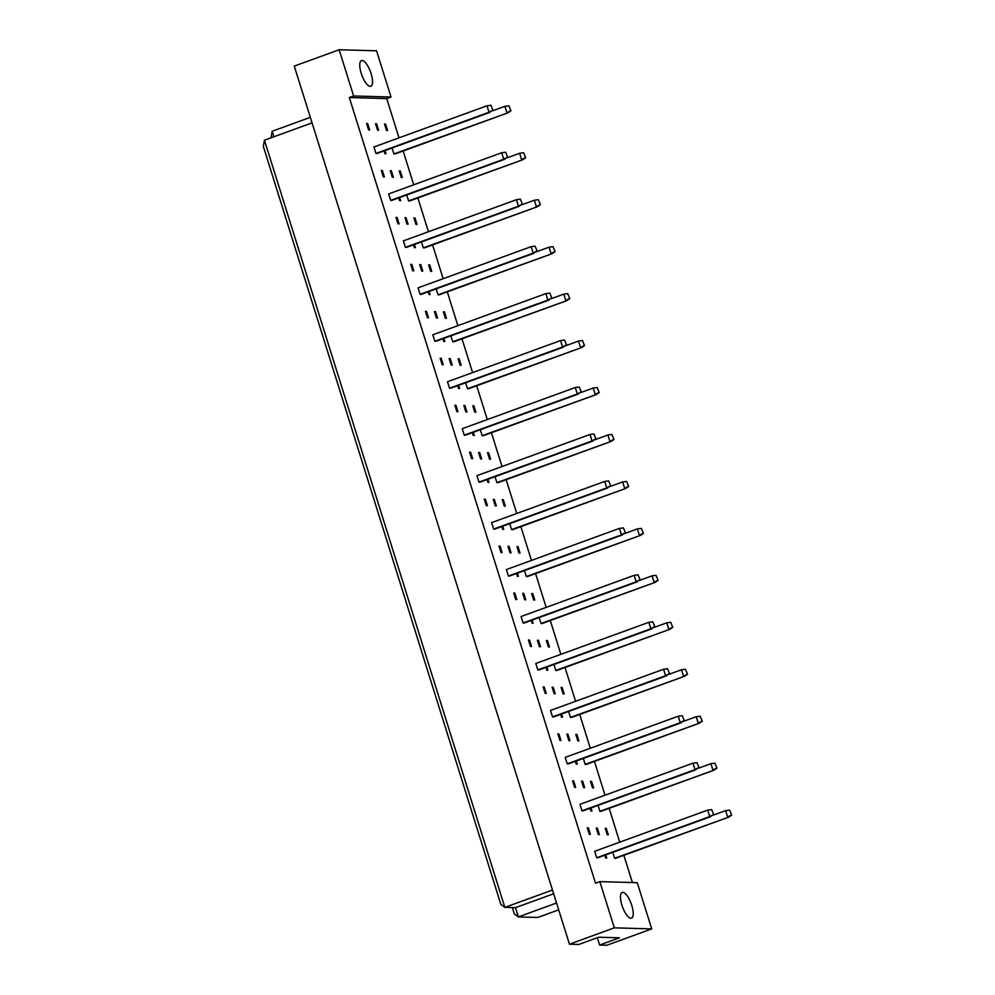 <?xml version="1.0" encoding="UTF-8"?>
<svg xmlns="http://www.w3.org/2000/svg" width="995" height="995" viewBox="0 0 995 995"><rect width="100%" height="100%" fill="white"/><g stroke="black" fill="none" stroke-linecap="round" stroke-linejoin="round"><path stroke-width="1.49" d="M621.9 905.151A13.669 4.639 -110 0 1 622.173 892.453A13.669 4.639 -110 0 1 631.788 905.438A13.669 4.639 -110 0 1 631.526 918.136A13.669 4.639 -110 0 1 621.9 905.151M599.836 881.62L637.248 882.689L651.737 928.907L614.325 927.837L599.836 881.62L595.52 883.199L349.32 97.535L353.635 95.968L339.146 49.75L294.271 66.093L569.451 944.193L614.325 927.837M569.451 944.193L578.804 944.454L598.654 937.228L619.475 937.812L599.624 945.039L606.863 945.25L651.737 928.907M597.323 937.7L599.624 945.039M339.146 49.75L376.558 50.807L391.035 97.025L353.635 95.968M399.02 137.832L386.719 98.604L391.035 97.025M632.397 882.553L623.865 855.314M619.736 842.156L609.151 808.363M605.022 795.204L594.438 761.411M590.309 748.252L579.724 714.46M575.595 701.288L565.011 667.496M560.881 654.337L550.297 620.544M546.168 607.385L535.584 573.593M531.454 560.434L520.858 526.641M516.741 513.47L506.144 479.677M502.027 466.518L491.43 432.726M487.314 419.567L476.717 385.774M472.6 372.615L462.003 338.822M457.874 325.651L447.29 291.858M443.161 278.7L432.576 244.907M428.447 231.748L417.863 197.955M413.733 184.784L403.149 150.991M371.098 73.555A13.669 4.639 -110 0 1 370.824 86.266A13.669 4.639 -110 0 1 361.21 73.282A13.669 4.639 -110 0 1 361.471 60.571A13.669 4.639 -110 0 1 371.098 73.555M312.057 122.858L264.434 140.208L504.851 907.378L515.447 907.676L518.345 916.917L537.748 917.477L558.692 909.853M552.474 890.04L504.851 907.378L500.858 904.38L263.339 146.452L264.434 140.208M556.541 903.012L518.345 916.917L514.34 913.92L512.363 907.589M310.328 117.348L272.132 131.265L273.861 136.775M553.643 893.771L515.447 907.676M386.719 98.604L349.32 97.535M614.611 858.275L728.726 817.131L615.669 858.299L614.611 858.275L612.746 852.329M605.719 854.892L606.714 858.051L605.644 858.013L604.773 855.227M710.803 816.621L597.746 857.789L596.689 857.765L594.662 851.297L707.706 810.117L709.733 816.584L713.738 814.606L711.674 809.607L713.738 814.606M605.234 828.325L606.291 828.35L608.318 834.83L607.261 834.793L605.234 828.325M596.266 828.076L597.323 828.101L599.351 834.569L598.293 834.544L596.266 828.076M587.299 827.815L588.356 827.852L590.383 834.32L589.326 834.283L587.299 827.815M599.898 811.323L714.012 770.167L600.955 811.348L599.898 811.323L598.032 805.378M591.005 807.94L591.988 811.099L590.93 811.062L590.06 808.276M696.077 769.657L583.033 810.838L581.976 810.813L579.948 804.333L692.993 763.165L695.02 769.632L699.025 767.655L696.96 762.655L699.025 767.655M590.508 781.373L591.577 781.398L593.605 787.866L592.535 787.841L590.508 781.373M581.553 781.112L582.61 781.15L584.637 787.617L583.58 787.592L581.553 781.112M572.585 780.864L573.642 780.888L575.67 787.356L574.612 787.331L572.585 780.864M585.184 764.359L699.298 723.216L586.242 764.396L585.184 764.359L583.319 758.414M576.292 760.976L577.274 764.135L576.217 764.11L575.346 761.324M681.364 722.706L568.319 763.886L567.249 763.849L565.222 757.382L678.279 716.201L680.306 722.681L684.311 720.703L682.247 715.691L684.311 720.703M575.794 734.422L576.864 734.447L578.891 740.914L577.821 740.889L575.794 734.422M566.839 734.161L567.896 734.186L569.924 740.666L568.866 740.628L566.839 734.161M557.872 733.912L558.929 733.937L560.956 740.404L559.899 740.379L557.872 733.912M570.471 717.407L684.585 676.264L571.528 717.445L570.471 717.407L568.605 711.462M561.578 714.024L562.561 717.184L561.503 717.159L560.633 714.373M666.65 675.754L553.593 716.935L552.536 716.897L550.509 710.43L663.565 669.249L665.593 675.717L669.598 673.752L667.533 668.739L669.598 673.752M561.08 687.458L562.138 687.495L564.165 693.963L563.108 693.925L561.08 687.458M552.125 687.209L553.183 687.234L555.21 693.702L554.153 693.677L552.125 687.209M543.158 686.948L544.215 686.985L546.243 693.453L545.185 693.428L543.158 686.948M555.757 670.456L669.871 629.3L556.814 670.481L555.757 670.456L553.892 664.511M546.864 667.073L547.847 670.232L546.79 670.195L545.919 667.409M651.936 628.803L538.88 669.971L537.822 669.946L535.795 663.478L648.852 622.298L650.879 628.765L654.872 626.788L652.819 621.788L654.872 626.788M546.367 640.506L547.424 640.531L549.451 647.011L548.394 646.974L546.367 640.506M537.399 640.258L538.469 640.282L540.496 646.75L539.427 646.725L537.399 640.258M528.444 639.996L529.502 640.021L531.529 646.501L530.472 646.464L528.444 639.996M541.044 623.504L655.158 582.349L542.101 623.529L541.044 623.504L539.178 617.559M532.138 620.121L533.133 623.28L532.076 623.243L531.206 620.457M637.223 581.839L524.166 623.019L523.109 622.994L521.081 616.514L634.138 575.346L636.166 581.814L640.158 579.836L638.106 574.836L640.158 579.836M531.653 593.555L532.711 593.58L534.738 600.047L533.681 600.022L531.653 593.555M522.686 593.294L523.743 593.331L525.77 599.798L524.713 599.761L522.686 593.294M513.731 593.045L514.788 593.07L516.815 599.537L515.758 599.512L513.731 593.045M526.33 576.54L640.444 535.397L527.387 576.578L526.33 576.54L524.464 570.595M517.425 573.157L518.42 576.316L517.363 576.292L516.492 573.506M622.509 534.887L509.452 576.068L508.395 576.03L506.368 569.563L619.425 528.382L621.452 534.862L625.445 532.885L623.392 527.872L625.445 532.885M516.94 546.603L517.997 546.628L520.024 553.096L518.967 553.071L516.94 546.603M507.972 546.342L509.03 546.367L511.057 552.847L510 552.81L507.972 546.342M499.005 546.093L500.075 546.118L502.102 552.586L501.045 552.561L499.005 546.093M511.604 529.589L625.718 488.445L512.674 529.626L511.604 529.589L509.751 523.644M502.711 526.206L503.706 529.365L502.649 529.34L501.778 526.554M607.796 487.936L494.739 529.116L493.682 529.079L491.654 522.611L604.711 481.431L606.739 487.898L610.731 485.933L608.679 480.921L610.731 485.933M502.226 499.639L503.283 499.677L505.311 506.144L504.254 506.107L502.226 499.639M493.259 499.39L494.316 499.415L496.343 505.883L495.286 505.858L493.259 499.39M484.291 499.129L485.361 499.167L487.388 505.634L486.319 505.597L484.291 499.129M496.891 482.637L611.005 441.481L497.96 482.662L496.891 482.637L495.037 476.692M487.998 479.254L488.993 482.413L487.936 482.376L487.053 479.59M593.082 440.972L480.025 482.152L478.968 482.127L476.941 475.66L589.998 434.479L592.025 440.947L596.017 438.969L593.965 433.969L596.017 438.969M487.513 452.688L488.57 452.713L490.597 459.192L489.54 459.155L487.513 452.688M478.545 452.439L479.602 452.464L481.63 458.931L480.573 458.906L478.545 452.439M469.578 452.178L470.635 452.203L472.662 458.683L471.605 458.645L469.578 452.178M482.177 435.686L596.291 394.53L483.234 435.71L482.177 435.686L480.311 429.74M473.284 432.29L474.279 435.462L473.222 435.424L472.339 432.638M578.369 394.02L465.312 435.201L464.255 435.176L462.227 428.696L575.284 387.528L577.311 393.995L581.304 392.018L579.239 387.018L581.304 392.018M472.799 405.736L473.856 405.761L475.884 412.228L474.826 412.204L472.799 405.736M463.832 405.475L464.889 405.512L466.916 411.98L465.859 411.942L463.832 405.475M454.864 405.226L455.921 405.251L457.949 411.719L456.892 411.694L454.864 405.226M467.463 388.722L581.577 347.578L468.521 388.759L467.463 388.722L465.598 382.776M458.571 385.339L459.566 388.498L458.496 388.473L457.625 385.687M563.655 347.068L450.598 388.249L449.541 388.212L447.514 381.744L560.558 340.564L562.585 347.044L566.59 345.066L564.526 340.054L566.59 345.066M458.086 358.772L459.143 358.809L461.17 365.277L460.113 365.252L458.086 358.772M449.118 358.523L450.175 358.548L452.203 365.028L451.145 364.991L449.118 358.523M440.151 358.275L441.208 358.299L443.235 364.767L442.178 364.742L440.151 358.275M452.75 341.77L566.864 300.627L453.807 341.795L452.75 341.77L450.884 335.825M443.857 338.387L444.84 341.546L443.782 341.521L442.912 338.735M548.942 300.117L435.885 341.297L434.827 341.26L432.8 334.793L545.845 293.612L547.872 300.08L551.877 298.114L549.812 293.102L551.877 298.114M443.372 311.821L444.429 311.858L446.456 318.325L445.399 318.288L443.372 311.821M434.405 311.572L435.462 311.597L437.489 318.064L436.432 318.039L434.405 311.572M425.437 311.311L426.494 311.348L428.522 317.815L427.464 317.778L425.437 311.311M438.036 294.818L552.15 253.663L439.094 294.843L438.036 294.818L436.171 288.873M429.144 291.435L430.126 294.595L429.069 294.557L428.198 291.771M534.215 253.153L421.171 294.333L420.114 294.309L418.074 287.841L531.131 246.66L533.158 253.128L537.163 251.15L535.099 246.151L537.163 251.15M428.646 264.869L429.716 264.894L431.743 271.374L430.673 271.337L428.646 264.869M419.691 264.608L420.748 264.645L422.775 271.113L421.718 271.088L419.691 264.608M410.724 264.359L411.781 264.384L413.808 270.864L412.751 270.827L410.724 264.359M423.323 247.867L537.437 206.711L424.38 247.892L423.323 247.867L421.457 241.922M414.43 244.471L415.412 247.631L414.355 247.606L413.485 244.82M519.502 206.201L406.457 247.382L405.388 247.357L403.361 240.877L516.417 199.709L518.445 206.176L522.45 204.199L520.385 199.199L522.45 204.199M413.932 217.917L414.99 217.942L417.017 224.41L415.96 224.385L413.932 217.917M404.977 217.656L406.035 217.694L408.062 224.161L407.005 224.124L404.977 217.656M396.01 217.407L397.067 217.432L399.094 223.9L398.037 223.875L396.01 217.407M408.609 200.903L522.723 159.76L409.666 200.94L408.609 200.903L406.744 194.958M399.716 197.52L400.699 200.679L399.642 200.654L398.771 197.868M504.788 159.25L391.731 200.43L390.674 200.393L388.647 193.925L501.704 152.745L503.731 159.225L507.724 157.247L505.671 152.235L507.724 157.247M399.219 170.953L400.276 170.991L402.303 177.458L401.246 177.433L399.219 170.953M390.251 170.705L391.321 170.73L393.348 177.209L392.291 177.172L390.251 170.705M381.296 170.443L382.354 170.481L384.381 176.948L383.324 176.923L381.296 170.443M393.896 153.951L508.01 112.808L394.953 153.976L393.896 153.951L392.03 148.006M384.99 150.568L385.985 153.727L384.928 153.703L384.058 150.917M490.075 112.298L377.018 153.466L375.961 153.441L373.933 146.974L486.99 105.793L489.018 112.261L493.01 110.283L490.958 105.283L493.01 110.283M384.505 124.002L385.562 124.039L387.59 130.507L386.533 130.469L384.505 124.002M375.538 123.753L376.607 123.778L378.635 130.245L377.565 130.221L375.538 123.753M366.583 123.492L367.64 123.529L369.667 129.997L368.61 129.959L366.583 123.492M606.291 828.35L605.346 828.698M597.323 828.101L596.378 828.449M588.356 827.852L587.411 828.188M591.577 781.398L590.632 781.747M582.61 781.15L581.665 781.485M573.642 780.888L572.697 781.237M576.864 734.447L575.918 734.795M567.896 734.186L566.951 734.534M558.929 733.937L557.984 734.285M562.138 687.495L561.205 687.831M553.183 687.234L552.237 687.582M544.215 686.985L543.27 687.321M547.424 640.531L546.491 640.879M538.469 640.282L537.524 640.631M529.502 640.021L528.556 640.37M532.711 593.58L531.765 593.928M523.743 593.331L522.81 593.667M514.788 593.07L513.843 593.418M517.997 546.628L517.052 546.976M509.03 546.367L508.097 546.715M500.075 546.118L499.129 546.466M503.283 499.677L502.338 500.012M494.316 499.415L493.383 499.764M485.361 499.167L484.416 499.502M488.57 452.713L487.625 453.061M479.602 452.464L478.657 452.812M470.635 452.203L469.702 452.551M473.856 405.761L472.911 406.109M464.889 405.512L463.944 405.848M455.921 405.251L454.989 405.599M459.143 358.809L458.197 359.145M450.175 358.548L449.23 358.897M441.208 358.299L440.275 358.648M444.429 311.858L443.484 312.194M435.462 311.597L434.517 311.945M426.494 311.348L425.549 311.684M429.716 264.894L428.77 265.242M420.748 264.645L419.803 264.981M411.781 264.384L410.835 264.732M414.99 217.942L414.057 218.291M406.035 217.694L405.089 218.029M397.067 217.432L396.122 217.781M400.276 170.991L399.343 171.327M391.321 170.73L390.376 171.078M382.354 170.481L381.408 170.817M385.562 124.039L384.63 124.375M376.607 123.778L375.662 124.126M367.64 123.529L366.695 123.865M271.113 137.77L272.132 131.265M508.88 105.793L510.945 110.793L508.88 105.793L504.925 106.303L491.916 111.042M510.447 110.781L506.952 112.771L504.925 106.303M508.01 112.808L510.945 110.793M375.961 153.441L489.018 112.261L492.525 110.271M490.958 105.283L486.99 105.793M523.594 152.745L525.658 157.757L523.594 152.745L519.639 153.255L506.629 157.994M525.161 157.745L521.666 159.722L519.639 153.255M522.723 159.76L525.658 157.757M538.32 199.709L540.372 204.709L538.32 199.709L534.352 200.219L521.343 204.945M539.875 204.696L536.38 206.686L534.352 200.219M537.437 206.711L540.372 204.709M553.033 246.66L555.086 251.66L553.033 246.66L549.066 247.17L536.056 251.909M554.588 251.648L551.093 253.638L549.066 247.17M552.15 253.663L555.086 251.66M567.747 293.612L569.799 298.612L567.747 293.612L563.779 294.122L550.77 298.861M569.314 298.599L565.807 300.589L563.779 294.122M566.864 300.627L569.799 298.612M390.674 200.393L503.731 159.225L507.239 157.235M505.671 152.235L501.704 152.745M405.388 247.357L518.445 206.176L521.952 204.186M520.385 199.199L516.417 199.709M420.114 294.309L533.158 253.128L536.666 251.138M535.099 246.151L531.131 246.66M434.827 341.26L547.872 300.08L551.379 298.09M549.812 293.102L545.845 293.612M582.461 340.564L584.513 345.576L582.461 340.564L578.493 341.074L565.483 345.812M584.028 345.563L580.52 347.553L578.493 341.074M581.577 347.578L584.513 345.576M597.174 387.528L599.226 392.527L597.174 387.528L593.207 388.038L580.197 392.764M598.741 392.515L595.234 394.505L593.207 388.038M596.291 394.53L599.226 392.527M611.888 434.479L613.952 439.479L611.888 434.479L607.92 434.989L594.923 439.728M613.455 439.467L609.947 441.457L607.92 434.989M611.005 441.481L613.952 439.479M449.541 388.212L562.585 347.044L566.093 345.054M564.526 340.054L560.558 340.564M464.255 435.176L577.311 393.995L580.806 392.005M579.239 387.018L575.284 387.528M478.968 482.127L592.025 440.947L595.52 438.957M593.965 433.969L589.998 434.479M626.601 481.431L628.666 486.443L626.601 481.431L622.634 481.941L609.636 486.679M628.168 486.418L624.661 488.408L622.634 481.941M625.718 488.445L628.666 486.443M641.315 528.382L643.379 533.395L641.315 528.382L637.347 528.892L624.35 533.631M642.882 533.382L639.375 535.372L637.347 528.892M640.444 535.397L643.379 533.395M656.028 575.346L658.093 580.346L656.028 575.346L652.061 575.856L639.064 580.582M657.596 580.334L654.088 582.324L652.061 575.856M655.158 582.349L658.093 580.346M670.742 622.298L672.807 627.298L670.742 622.298L666.787 622.808L653.777 627.546M672.309 627.285L668.814 629.275L666.787 622.808M669.871 629.3L672.807 627.298M685.468 669.249L687.52 674.262L685.468 669.249L681.5 669.759L668.491 674.498M687.023 674.237L683.528 676.227L681.5 669.759M684.585 676.264L687.52 674.262M700.182 716.201L702.234 721.213L700.182 716.201L696.214 716.711L683.204 721.45M701.736 721.201L698.241 723.191L696.214 716.711M699.298 723.216L702.234 721.213M714.895 763.165L716.947 768.165L714.895 763.165L710.928 763.675L697.918 768.401M716.45 768.152L712.955 770.142L710.928 763.675M714.012 770.167L716.947 768.165M729.609 810.117L731.661 815.116L729.609 810.117L725.641 810.626L712.631 815.365M731.176 815.104L727.668 817.094L725.641 810.626M728.726 817.131L731.661 815.116M493.682 529.079L606.739 487.898L610.233 485.908M608.679 480.921L604.711 481.431M508.395 576.03L621.452 534.862L624.947 532.872M623.392 527.872L619.425 528.382M523.109 622.994L636.166 581.814L639.673 579.824M638.106 574.836L634.138 575.346M537.822 669.946L650.879 628.765L654.387 626.775M652.819 621.788L648.852 622.298M552.536 716.897L665.593 675.717L669.1 673.727M667.533 668.739L663.565 669.249M567.249 763.849L680.306 722.681L683.814 720.691M682.247 715.691L678.279 716.201M581.976 810.813L695.02 769.632L698.527 767.643M696.96 762.655L692.993 763.165M596.689 857.765L709.733 816.584L713.241 814.594M711.674 809.607L707.706 810.117"/></g></svg>
